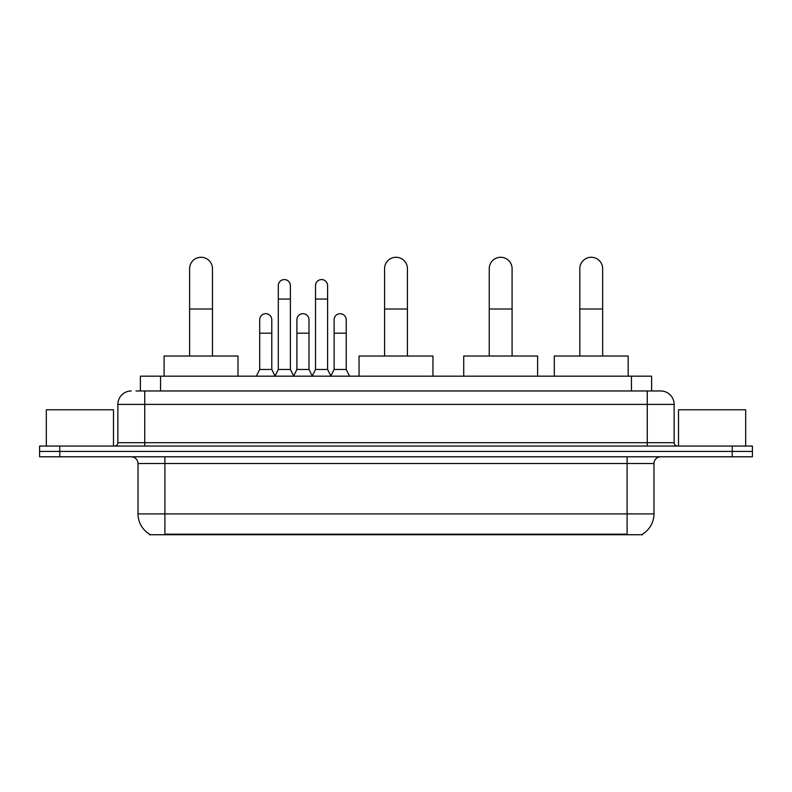 <?xml version="1.0" encoding="UTF-8"?>
<svg xmlns="http://www.w3.org/2000/svg" width="792" height="792" viewBox="0 0 792 792"><rect width="100%" height="100%" fill="white"/><g stroke="black" fill="none" stroke-linecap="round" stroke-linejoin="round"><path stroke-width="1.19" d="M136.006 390.961L144.738 390.961L136.006 390.961L140.382 390.961L140.382 376.18L651.618 376.18L651.618 390.961M642.559 534.065L642.559 534.729L149.44 534.729L149.44 534.065M149.638 534.184A23.512 23.512 0 0 1 138.026 513.909L164.894 513.909L164.894 534.184L627.106 534.184L627.106 513.909L653.974 513.909L653.974 463.518A6.722 6.722 0 0 1 660.696 456.796M138.026 513.909L138.026 463.518C137.62 459.439 135.382 457.202 131.304 456.796M642.361 534.184A23.512 23.512 0 0 0 653.974 513.909M59.756 446.054L752.4 446.054L752.4 451.42L39.6 451.42L39.6 456.796L59.756 456.796L59.756 451.42L39.6 451.42L39.6 446.054L59.756 446.054L59.756 451.42L752.4 451.42L752.4 456.796L59.756 456.796M131.304 390.961A13.434 13.434 0 0 0 117.869 404.395L117.869 442.688A3.356 3.356 0 0 1 114.503 446.054M660.696 390.961L647.262 390.961L660.696 390.961A13.434 13.434 0 0 1 674.131 404.395L674.131 442.688C674.329 444.728 675.447 445.846 677.497 446.054M674.131 404.395L144.738 404.395L144.738 390.961L647.262 390.961L647.262 442.688L674.131 442.688M113.504 446.054L113.504 409.771L46.322 409.771L46.322 446.054M745.678 446.054L745.678 409.771L678.496 409.771L678.496 446.054M189.615 356.024L189.615 268.686A11.425 11.425 0 0 1 201.039 257.271A11.425 11.425 0 0 1 212.464 268.686A11.425 11.425 0 0 0 201.039 257.271M212.464 356.024L212.464 268.686M237.986 376.18L237.986 356.024L164.093 356.024L164.093 376.18M384.575 356.024L384.575 268.686A11.425 11.425 0 0 1 396 257.271A11.425 11.425 0 0 1 407.425 268.686A11.425 11.425 0 0 0 396 257.271M407.425 356.024L407.425 268.686M432.947 376.18L432.947 356.024L359.053 356.024L359.053 376.18M489.248 356.024L489.248 268.686A11.425 11.425 0 0 1 500.673 257.271A11.425 11.425 0 0 1 512.087 268.686A11.425 11.425 0 0 0 500.673 257.271M512.087 356.024L512.087 268.686M537.619 376.18L537.619 356.024L463.716 356.024L463.716 376.18M579.813 356.024L579.813 268.686A11.425 11.425 0 0 1 591.228 257.271A11.425 11.425 0 0 1 602.653 268.686A11.425 11.425 0 0 0 591.228 257.271M602.653 356.024L602.653 268.686M628.185 376.18L628.185 356.024L554.281 356.024L554.281 376.18M274.943 376.18L278.299 369.468L290.387 369.468L293.753 376.18M290.387 369.468L290.387 285.625A6.049 6.049 0 0 0 284.348 279.576A6.049 6.049 0 0 1 284.724 279.586M278.299 369.468L278.299 299.059L290.387 299.059M278.299 299.059L278.299 285.625A6.049 6.049 0 0 1 284.348 279.576M312.157 376.18L315.513 369.468L327.611 369.468L330.967 376.18M327.611 369.468L327.611 285.625A6.049 6.049 0 0 0 321.562 279.576A6.049 6.049 0 0 1 321.938 279.586M315.513 369.468L315.513 299.059L327.611 299.059M315.513 299.059L315.513 285.625A6.049 6.049 0 0 1 321.562 279.576M256.331 376.18L259.687 369.468L271.785 369.468L275.042 375.982M271.785 369.468L271.785 319.75A6.049 6.049 0 0 0 266.112 313.711A6.049 6.049 0 0 1 271.785 319.75M259.687 369.468L259.687 333.185L271.785 333.185M259.687 333.185L259.687 319.75A6.049 6.049 0 0 1 266.112 313.711M293.644 375.982L296.911 369.468L308.999 369.468L312.256 375.982M308.999 369.468L308.999 319.75A6.049 6.049 0 0 0 303.336 313.711A6.049 6.049 0 0 1 308.999 319.75M296.911 369.468L296.911 333.185L308.999 333.185M296.911 333.185L296.911 319.75A6.049 6.049 0 0 1 303.336 313.711M330.868 375.982L334.125 369.468L346.223 369.468L349.579 376.18M346.223 369.468L346.223 319.75A6.049 6.049 0 0 0 340.55 313.711A6.049 6.049 0 0 1 346.223 319.75M334.125 369.468L334.125 333.185L346.223 333.185M334.125 333.185L334.125 319.75A6.049 6.049 0 0 1 340.55 313.711M624.423 534.729L624.423 534.065M167.577 534.729L167.577 534.065M160.538 390.961L160.538 376.18M631.462 390.961L631.462 376.18M627.106 456.796L627.106 463.518L138.026 463.518M653.974 463.518L627.106 463.518L627.106 513.909L164.894 513.909L164.894 456.796M732.244 456.796L732.244 446.054M144.738 446.054L144.738 404.395L117.869 404.395M117.869 442.688L647.262 442.688L647.262 446.054M189.615 308.999L212.464 308.999M384.575 308.999L407.425 308.999M489.248 308.999L512.087 308.999M579.813 308.999L602.653 308.999"/></g></svg>
